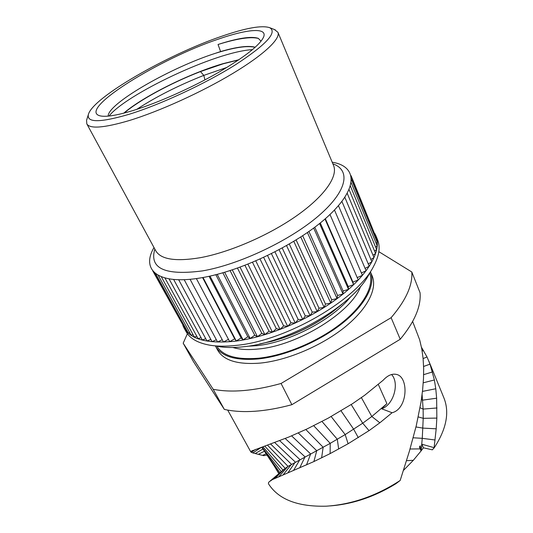 <?xml version="1.0" encoding="UTF-8"?>
<svg xmlns="http://www.w3.org/2000/svg" width="533" height="533" viewBox="0 0 533 533"><rect width="100%" height="100%" fill="white"/><g stroke="black" fill="none" stroke-linecap="round" stroke-linejoin="round"><path stroke-width="0.8" d="M88.371 114.548C92.575 97.546 167.482 54.719 221.422 36.377C245.646 27.983 261.736 25.091 269.671 27.683C277.653 32.233 266.327 44.552 235.693 64.633C205.498 83.654 160.606 104.548 129.332 114.222C100.277 122.723 86.626 122.83 88.371 114.548L86.559 120.305L86.812 123.869C89.87 129.059 103.995 127.96 129.179 120.571C159.36 111.377 201.934 92.049 233.088 73.274C264.301 54.473 280.744 38.609 277.926 32.306L274.515 29.575M218.037 39.235C160.54 58.397 79.277 108.312 99.025 115.534C104.488 117.467 116.167 115.694 134.063 110.218C158.361 102.622 191.594 87.812 217.93 72.741C245.207 56.738 260.484 44.692 263.782 36.597C267.033 27.163 246.539 29.268 218.037 39.235M86.819 119.472L86.559 120.305M154.004 247.552C140.832 269.871 157.641 285.395 201.194 277.82C242.548 271.044 300.565 242.528 329.647 214.792C359.022 187.016 356.537 166.103 332.186 162.205M184.518 327.828L152.691 270.764M374.799 233.487L375.925 235.779C381.974 250.104 369.009 274.155 339.541 296.788C310.119 319.387 267.173 337.469 234.507 341.28C207.417 343.885 190.561 339.381 183.932 327.768L182.839 325.423M186.883 330.373L186.004 330.527L153.691 271.917M189.721 332.639L188.302 332.952L155.656 273.669M193.039 334.617L191.087 335.124L158.221 275.334M196.817 336.296L194.358 337.029L161.319 276.787M201.054 337.656L198.103 338.655L164.937 277.966M205.731 338.695L202.313 339.974L169.041 278.866M210.835 339.388L206.971 340.98L173.631 279.459M216.345 339.734L212.061 341.666L178.682 279.732M222.234 339.728L217.564 342.013L184.178 279.678M228.47 339.354L223.454 342.013L190.081 279.292M329.98 214.479L358.249 279.985L352.926 282.084L353.606 284.655L348.229 286.574L348.509 289.326L343.105 291.045L342.979 293.963L337.589 295.475L337.049 298.54L331.706 299.832L330.76 303.03L325.496 304.083L324.137 307.394L318.994 308.201L317.235 311.605L312.245 312.158L310.093 315.636L305.282 315.936L302.757 319.46L298.167 319.494L295.275 323.051L290.931 322.818L287.7 326.383L283.629 325.89L280.085 329.427L276.314 328.674L272.47 332.179L269.025 331.173L264.921 334.617L261.816 333.358L257.472 336.716L254.734 335.224L250.184 338.482L247.818 336.763L243.095 339.894L241.109 337.962L236.252 340.96L234.66 338.821L229.69 341.66L196.371 278.566M334.471 210.035L362.413 275.348L357.217 277.593M338.455 205.685L366.084 270.764L361.394 272.963M341.92 201.441L369.242 266.26L365.072 268.385M344.851 197.337L371.881 261.87L368.236 263.875M347.243 193.399L373.993 257.612L370.875 259.464M349.102 189.641L375.585 253.515L372.98 255.174M350.421 186.09L376.644 249.584L374.552 251.03M351.214 182.779L377.191 245.853L375.592 247.039M351.507 179.748L377.224 242.322L376.105 243.221M351.36 177.143L376.758 239.024L376.105 239.597M351.1 175.723L375.585 236.166M183.932 327.768L186.017 331.546C189.741 338.328 197.417 342.832 209.049 345.051C216.864 346.443 226.059 346.537 236.639 345.337C286.847 340.674 357.696 299.033 373.68 266.174C379.223 255.72 380.522 246.926 377.557 239.77L375.925 235.779M369.109 274.089C354.152 304.609 289.712 342.506 243.561 346.756C233.834 347.842 225.332 347.743 218.077 346.457M259.611 343.972L271.537 341.373C293.257 335.457 313.391 325.796 331.932 312.378L342.146 304.116M370.422 271.817L370.448 271.883C375.858 284.415 365.718 304.709 342.413 323.258C319.147 341.786 284.928 356.224 258.232 358.956C235.619 360.794 221.375 356.517 215.492 346.124L215.445 346.044M370.448 271.883L372.167 275.961C377.617 288.593 367.557 308.96 344.345 327.522C321.159 346.057 287.034 360.435 260.364 363.086C237.771 364.845 223.514 360.495 217.584 350.021L215.492 346.124M291.877 404.694L281.064 383.474C254.041 390.955 231.409 392.888 213.173 389.277L183.185 343.205L193.426 361.574L224.34 409.411C242.602 413.441 265.108 411.869 291.877 404.694L400.223 339.268C414.621 321.819 421.23 306.302 420.051 292.737L411.802 271.99L378.836 251.676M411.802 271.99C412.775 285.168 405.88 300.399 391.122 317.675L281.064 383.474M183.185 343.205L187.396 333.698M224.34 409.411L213.173 389.277M400.223 339.268L391.122 317.675M267.166 455.015L263.722 455.668L252.789 452.923L250.863 452.011L251.363 451.138L288.859 437.02L307.161 428.885L328.221 418.145L352.473 403.721L364.732 395.22L383.127 380.276C387.711 375.312 392.235 373.38 396.699 374.479C408.911 377.157 407.925 408.818 392.075 412.749L379.849 422.796L369.036 430.637L348.109 443.749L330.134 453.603L313.897 461.565L272.416 479.6L269.005 481.932L268.399 482.985L268.585 483.964C278.592 499.468 297.787 506.876 326.183 506.19C351.707 504.511 376.371 495.93 400.183 480.46L409.384 451.231L416.266 425.734L421.037 401.995L422.589 390.229L423.495 378.643L423.662 368.496L423.095 358.476L421.743 348.675L419.658 339.814L412.649 321.506M392.075 412.749L381.608 408.758C393.461 405.24 399.843 383.207 391.568 374.512M381.608 408.758L386.911 403.648L371.807 416.513L362.707 423.209L345.177 434.575L330.207 443.356L288.033 466.375L283.723 469.446L272.416 479.6M262.929 446.807L282.97 470.133M421.07 450.938L419.364 447.02L420.237 445.841L421.07 450.938L423.429 447.813L432.323 449.832L434.275 447.727L421.85 444.202L421.07 450.938L413.335 460.285L403.421 470.452M400.183 480.46L395.886 483.731C374.632 496.749 352.779 504.138 330.34 505.897M423.429 447.813L421.85 444.202M422.096 394.493L423.122 409.084L423.222 418.325L422.263 438.333L421.297 448.866L420.73 448.873M421.483 347.316L427.013 356.95L430.024 364.132L434.382 379.969L435.774 388.757L436.64 398.198L436.847 418.099L436.201 428.812L434.135 447.407M434.275 447.727C446.487 428.898 449.692 412.275 443.889 397.851L428.852 361.114M231.262 416.54L234.986 423.282M267.506 445.195L288.033 466.375L278.846 476.675M325.337 218.697L352.926 282.084M353.606 284.655L325.003 218.99M320.28 222.947L348.229 286.574M348.509 289.326L319.567 223.527M314.803 227.231L343.105 291.045M342.979 293.963L313.69 228.071M308.933 231.522L337.589 295.475M337.049 298.54L307.414 232.581M302.704 235.779L331.706 299.832M330.76 303.03L300.779 237.045M296.155 239.983L325.496 304.083M324.137 307.394L293.816 241.416M289.319 244.094L318.994 308.201M317.235 311.605L286.581 245.673M282.25 248.085L312.245 312.158M310.093 315.636L279.112 249.784M274.981 251.936L305.282 315.936M302.757 319.46L271.457 253.715M267.573 255.613L298.167 319.494M295.275 323.051L263.675 257.446M260.064 259.091L290.931 322.818M287.7 326.383L255.813 260.957M252.515 262.349L283.629 325.89M280.085 329.427L247.932 264.208M244.967 265.367L276.314 328.674M272.47 332.179L240.077 267.193M237.478 268.119L269.025 331.173M264.921 334.617L232.301 269.891M230.096 270.604L261.816 333.358M257.472 336.716L224.66 272.276M222.867 272.796L254.734 335.224M250.184 338.482L217.204 274.348M215.838 274.695L247.818 336.763M243.095 339.894L209.975 276.087M209.056 276.294L241.109 337.962M236.252 340.96L203.02 277.5M202.567 277.58L234.66 338.821M255.24 47.244C248.485 45.372 236.938 46.804 220.595 51.561L218.044 44.486C237.931 38.076 251.349 36.031 258.292 38.349L261.05 41.208M220.595 51.561L215.479 53.28C171.706 67.258 111.59 101.497 108.312 114.875L108.132 116.121M255.134 47.344C247.419 45.412 234.2 47.39 215.479 53.28M124.122 113.083C138.893 100.431 170.58 83.101 200.475 71.589L223.227 63.78L238.624 59.949M218.044 44.486C237.192 38.529 250.67 36.511 258.478 38.436M109.058 116.027C125.395 94.881 215.052 51.661 252.495 49.629M136.695 109.378C155.889 96.819 178.262 85.487 203.806 75.386L227.045 67.365M238.964 59.716L223.16 63.627C188.329 73.727 142.231 97.106 123.763 113.176M86.812 123.869L155.723 250.717C160.733 259.464 175.617 261.79 200.361 257.679C229.883 252.249 269.405 235.073 297.154 215.419C324.957 195.738 338.162 176.143 333.565 165.51L277.926 32.306M332.858 163.811C350.801 170.08 347.643 190.754 318.841 215.612C290.238 240.423 239.264 264.628 202.44 270.904C164.957 275.761 149.093 268.492 154.837 249.084M325.33 317.008C310.959 326.629 295.522 334.031 279.012 339.208M350.641 296.768C332.745 319.6 289.059 342.492 256.886 345.664L247.285 346.277M232.861 347.489C239.75 349.588 248.325 350.081 258.578 348.982C298.214 345.477 352.033 311.812 360.628 286.294M369.695 273.076C374.399 285.615 363.959 305.509 341 323.544C318.068 341.56 284.755 355.511 258.698 358.196C236.945 360.008 223.007 356.031 216.878 346.27M378.33 384.48L386.911 403.648M361.401 397.625L371.807 416.513L379.849 422.796M351.2 404.547L362.707 423.209L369.036 430.637M341.047 410.843L353.692 429.252L358.289 437.646M331.166 416.52L345.177 434.575L348.109 443.749M321.999 421.47L337.302 439.272L338.668 449.059M313.704 425.7L330.207 443.356L330.134 453.603M305.829 429.518L323.145 447.26L321.619 457.874M298.253 432.963L316.742 450.711L313.897 461.565M291.598 435.854L310.639 453.943L306.508 464.936M285.228 438.512L305.029 456.874L299.706 467.907M279.692 440.684L299.912 459.579L293.47 470.559M274.728 442.57L295.315 462.071L287.847 472.904M270.677 444.069L291.464 464.296L283.103 474.903M264.788 446.154L285.148 468.307L275.215 478.221M282.976 470.126L270.371 480.826M277.333 475.189L270.158 480.973M413.188 437.78L422.263 438.333L435.081 439.985M410.037 449.006L420.171 448.879M415.973 426.953L422.922 428.112L436.201 428.812M418.272 416.933L423.222 418.325L436.847 418.099M420.071 407.758L423.122 409.084L436.987 407.972M421.43 399.37L422.636 400.163L436.64 398.198M422.456 391.409L435.774 388.757M423.249 382.814L434.382 379.969M423.642 374.666L432.503 371.927M423.608 366.471L430.024 364.132M262.589 455.375L266.247 453.676M258.418 454.336L264.488 451.165M255.16 453.556L262.962 449.013M252.789 452.923L261.45 447.327M251.323 452.377L255.467 449.419M250.823 451.864L252.562 450.498M261.93 447.16L281.284 471.645M261.676 447.247L279.998 472.798M263.262 449.426L279.185 473.511M423.109 358.589L427.013 356.95M406.506 460.712L413.335 460.285M422.156 351.04L423.482 350.408M204.919 79.89L203.806 75.386L200.475 71.589M269.671 27.683L275.294 29.881M250.863 452.011L234.866 423.062M231.529 417.019L227.691 410.084M271.91 462.171L278.906 473.75M99.804 115.781L99.025 115.534M263.475 37.383L263.782 36.597"/></g></svg>
